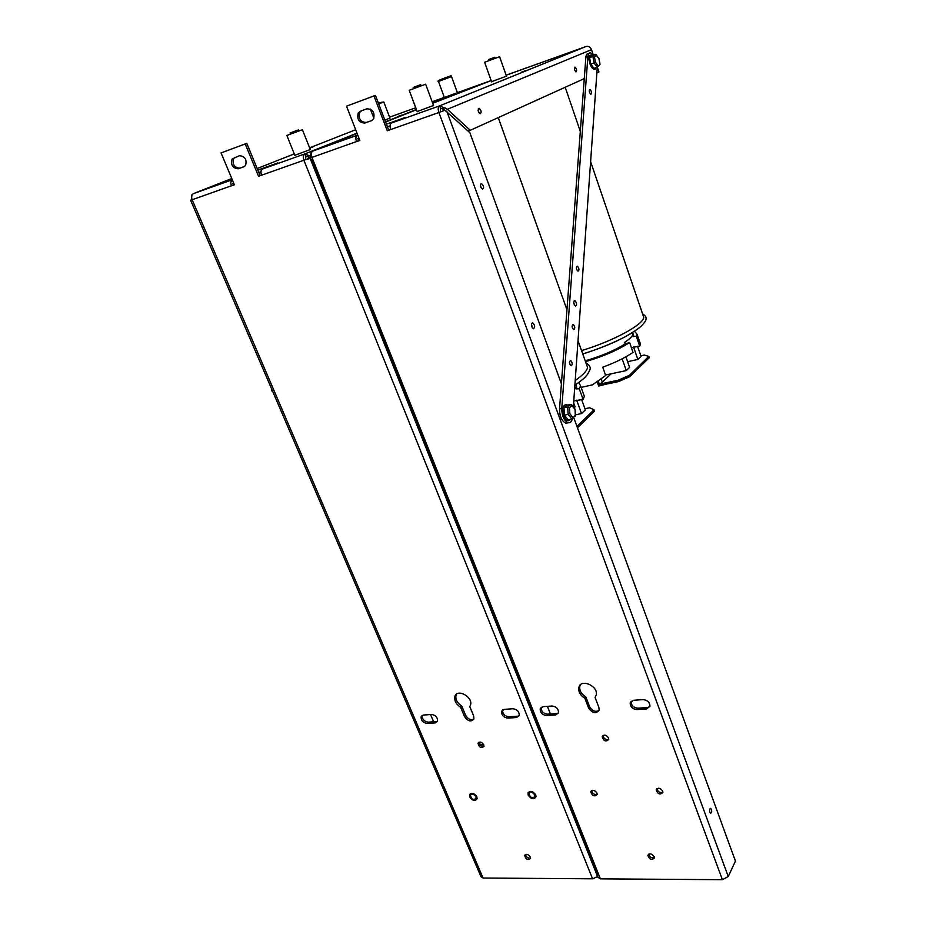 <?xml version="1.0" encoding="UTF-8"?>
<svg xmlns="http://www.w3.org/2000/svg" width="926" height="926" viewBox="0 0 926 926"><rect width="100%" height="100%" fill="white"/><g stroke="black" fill="none" stroke-linecap="round" stroke-linejoin="round"><path stroke-width="1.39" d="M235.042 157.293L233.641 158.473C232.218 164.446 234.29 167.675 239.834 168.173L244.383 166.53M243.92 166.738L238.26 168.787C232.704 168.289 230.632 165.048 232.056 159.075L239.348 155.707C244.904 156.17 246.999 159.399 245.61 165.407L244.059 166.692M456.437 694.257L456.009 695.241C455.256 699.373 457.155 702.95 461.715 705.959L465.593 715.266C467.838 719.039 470.582 720.335 473.811 719.155M473.649 715.948L473.915 718.889C471.137 722.187 468.012 721.412 464.516 716.574L460.627 707.256C456.055 704.235 454.157 700.658 454.909 696.514C457.097 688.099 473.383 697.07 470.489 705.137L469.771 706.584L473.649 715.948M461.715 705.959L460.627 707.256M516.465 717.534L507.818 718.101C503.605 717.476 501.522 715.242 501.556 711.411L504.265 709.362L512.923 708.76C517.136 709.374 519.255 711.596 519.243 715.428L516.465 717.534L519.173 715.659M502.668 709.872L502.598 710.092C502.563 713.923 504.647 716.145 508.86 716.782L517.495 716.203M435.116 722.917L427.094 723.438C422.985 722.743 420.994 720.521 421.11 716.77L423.506 715.034L431.528 714.467C435.637 715.15 437.651 717.372 437.558 721.134L435.116 722.917L437.512 721.25M422.268 715.381L422.233 715.485C422.117 719.236 424.108 721.458 428.206 722.153L436.215 721.62M483.754 744.747L483.916 746.46C481.057 748.486 479.101 747.432 478.036 743.312C479.714 741.321 481.613 741.795 483.754 744.747M479.043 742.201C479.448 745.117 481.092 746.46 483.974 746.24M530.355 857.036L530.517 858.495C527.843 860.451 525.899 859.478 524.66 855.566C526.281 853.645 528.179 854.131 530.355 857.036M525.574 854.501C526.246 857.198 527.924 858.402 530.575 858.113M534.811 794.994L534.973 796.557C532.184 798.663 530.17 797.668 528.943 793.582C530.633 791.522 532.589 791.996 534.811 794.994M475.952 796.788L476.126 798.42C473.371 800.307 471.461 799.277 470.385 795.318C472.005 793.432 473.857 793.929 475.952 796.788M310.314 149.549L294.85 155.29M389.915 118.042L384.88 120.16M309.712 148.044L313.463 146.69L309.735 148.102M397.555 116.618L401.317 115.194L397.555 116.618M310.129 158.404L303.89 160.244C302.825 157.05 303.149 154.943 304.862 153.901L311.715 156.737M257.81 170.071L277.846 162.93L262.625 168.96C260.866 170.014 260.519 172.086 261.572 175.199L258.551 176.264L245.205 143.935L221.071 152.929L234.405 184.806L231.477 185.837C230.458 182.989 230.736 180.964 232.31 179.794M389.58 117.162L415.751 107.752M432.176 101.837L466.924 89.336L432.604 103.006M191.636 198.002L191.948 194.715L193.303 193.673C191.485 194.726 191.103 196.752 192.157 199.738L190.606 200.224L192.122 199.657M190.617 200.248L481.022 876.76L483.071 878.033L192.157 199.738L234.382 184.737M233.352 182.26L233.051 185.212M483.071 878.033L592.559 878.797L597.606 876.621M468.093 89.151L466.924 89.336M310.291 157.871L307.166 156.482L309.712 155.58M307.166 156.482L305.893 156.459L304.862 153.901L262.625 168.96M309.608 158.114L303.89 160.244L592.559 878.797M305.893 156.459L305.406 159.631M260.97 171.738L258.817 172.502M245.205 143.935L246.791 143.356L260.102 175.639L261.549 175.13M433.634 721.794L430.544 714.536M258.551 176.264L260.102 175.639M476.844 796.765C474.262 793.107 471.82 792.367 469.54 794.543L469.667 796.985C472.665 800.921 475.154 801.476 477.121 798.64L476.844 796.765M535.749 794.959C533.017 791.128 530.459 790.41 528.051 792.806L528.179 795.191C531.362 799.312 533.978 799.832 536.027 796.73L535.749 794.959M272.614 391.258L271.642 390.691L271.561 388.816M271.955 389.73L272.337 390.598M528.387 67.228L506.117 75.156M491.139 80.539L457.386 92.681M444.341 97.38L432.153 101.767M361.603 110.75L359.693 112.474C358.281 118.887 360.527 122.22 366.418 122.452L371.905 120.473M371.384 120.704L364.948 123.031C359.045 122.788 356.799 119.454 358.212 113.03L360.376 111.201L366.812 108.828C372.715 109.025 374.984 112.335 373.618 118.783L371.569 120.635M580.278 684.974L579.815 686.247C579.248 690.46 581.25 694.014 585.811 696.873L589.619 706.746C592.2 711.029 595.337 712.291 599.018 710.52M598.879 707.418L599.145 710.08C596.112 714.108 592.617 713.46 588.658 708.112L584.838 698.227C580.278 695.357 578.275 691.815 578.831 687.59C580.59 678.121 598.717 686.027 596.182 695.206L595.071 697.486L598.879 707.418M585.811 696.873L584.838 698.227M595.534 696.838L595.071 697.486M646.614 708.934L636.926 709.571C632.551 709.05 630.293 706.839 630.178 702.927L633.442 700.299L643.142 699.616C647.529 700.114 649.797 702.313 649.959 706.237L646.614 708.934L647.517 707.533L649.867 706.607M631.185 701.167L631.092 701.538C631.208 705.45 633.465 707.661 637.829 708.182L647.517 707.533M555.554 714.953L546.595 715.543C542.335 714.941 540.194 712.719 540.182 708.853L543.064 706.642L552.023 706.017C556.294 706.584 558.447 708.807 558.494 712.684L555.554 714.953L558.413 712.951M541.282 707.244L541.189 707.522C541.201 711.376 543.33 713.599 547.602 714.189L556.538 713.599M608.556 737.929L608.718 739.492C605.789 742.027 603.613 741.101 602.178 736.702C604.018 734.283 606.136 734.688 608.556 737.929M603.092 735.418C603.671 738.693 605.558 740.013 608.741 739.365M654.196 856.7L654.358 858.008C651.626 860.404 649.462 859.536 647.876 855.392C649.647 853.077 651.754 853.517 654.196 856.7M648.686 854.2C649.589 857.187 651.487 858.344 654.393 857.673M662.703 791.07L662.866 792.459C660.018 795.064 657.784 794.195 656.175 789.866C658.016 787.366 660.192 787.771 662.703 791.07M656.997 788.582C657.807 791.811 659.775 793.038 662.889 792.251M596.969 793.084L597.131 794.566C594.307 796.916 592.189 795.99 590.776 791.776C592.547 789.508 594.608 789.947 596.969 793.084M591.668 790.561C592.351 793.628 594.179 794.878 597.166 794.334M574.467 69.89L574.942 67.089C576.759 68.975 577.095 70.573 575.949 71.858L574.467 69.89M478.985 112.81L478.024 109.997M478.348 111.571L479.101 108.307C481.393 110.507 481.74 112.324 480.143 113.736L478.348 111.571M481.416 188.383L480.444 185.293M480.779 187.168C480.177 184.992 480.467 183.846 481.624 183.742C483.916 185.976 484.217 187.804 482.515 189.217L480.779 187.168M709.895 812.333C709.374 810.042 709.629 808.687 710.659 808.305C712.048 810.273 712.059 811.94 710.693 813.329L709.895 812.333M532.415 327.966L531.512 324.25M531.813 326.82C531.177 324.401 531.489 323.105 532.751 322.931C535.02 325.292 535.251 327.225 533.434 328.742L531.813 326.82M433.518 105.471L417.163 111.525M506.476 76.175L491.544 81.685M521.732 72.089L525.517 70.654L521.732 72.089M561.399 383.769L469.864 132.696L444.966 110.252L438.889 112.509C437.813 109.083 438.067 106.872 439.618 105.853L447.385 109.28L470.269 130.3L468.07 131.052M386.42 124.177L405.6 117.336L391.524 122.996C389.904 124.026 389.638 126.214 390.703 129.547L387.265 130.763L373.965 95.934L346.521 106.166L359.844 140.463L356.51 141.643C355.434 138.356 355.734 136.203 357.39 135.173L357.737 135.034M432.697 103.261L491.162 80.62M506.14 75.237L585.973 46.52L439.618 105.853L391.524 122.996M311.692 156.679L310.441 155.325L311.136 152.489L312.919 151.031C311.205 152.072 310.881 154.191 311.946 157.397L309.978 158.01L311.912 157.304M309.99 158.045L597.872 877.269L600.384 878.855L311.946 157.397L359.809 140.393M358.756 137.673L357.98 141.041M600.384 878.855L722.384 879.7L728.241 876.528L446.957 111.699M573.68 417.429L735.441 861.111L728.241 876.528M447.385 109.28L591.494 49.657C590.325 46.971 588.485 45.918 585.973 46.52M591.494 49.657L593.184 54.715M599.516 64.936L597.351 67.216L598.937 71.973L596.865 72.911M446.066 110.97L442.061 108.62L444.966 107.59M442.061 108.62L440.637 108.608L439.618 105.853M444.966 110.252L438.889 112.509L722.384 879.7M440.637 108.608L440.278 111.942M390.054 125.855L387.415 126.793M373.965 95.934L375.447 95.401L388.7 130.172L390.679 129.478M310.441 155.325L311.344 155.001M550.438 714.004L547.393 706.341M470.269 130.3L584.271 78.617M387.265 130.763L388.7 130.172M590.29 93.781C589.005 91.558 588.901 90.135 589.955 89.498C591.726 91.361 592.038 92.936 590.915 94.209L590.29 93.781M574.421 305.14L573.68 302.084M575.312 300.892C576.921 303.462 576.991 305.198 575.497 306.089C573.425 303.878 573.182 302.038 574.78 300.591L575.312 300.892M569.988 364.601L569.455 362.182M570.995 360.804C572.523 363.2 572.557 364.832 571.111 365.712C569.189 363.629 569.004 361.916 570.543 360.573L570.995 360.804M572.604 328.417L572.083 326.195M573.599 324.771C575.092 327.133 575.139 328.742 573.75 329.587C571.84 327.538 571.631 325.848 573.125 324.517L573.599 324.771M576.805 269.883L576.331 268.031M577.801 266.48C579.248 268.818 579.306 270.38 577.998 271.156C576.122 269.165 575.891 267.51 577.28 266.19L577.801 266.48M572.361 418.702C571.573 421.7 570.173 423.055 568.159 422.765C564.015 420.751 561.885 415.982 561.781 408.447L587.883 56.555C588.149 53.882 589.063 52.666 590.626 52.886L593.311 54.877M597.258 67.251L573.356 406.954M588.855 53.511L588.612 53.604C587.049 53.384 586.135 54.611 585.869 57.273L559.524 408.91C559.628 416.434 561.758 421.191 565.902 423.205L568.02 422.788M598.775 58.419L596.008 54.576L591.772 55.421L589.561 57.632L590.707 64.126L594.041 68.374L597.351 67.216L594.017 62.968L595.406 62.192L594.48 56.949L596.251 55.166L598.925 58.616L599.84 63.836M592.119 55.259L592.119 55.259C588.577 54.206 587.952 57.366 590.244 64.739C591.899 68.211 593.508 69.693 595.082 69.172L596.101 67.656M596.008 54.576L596.251 55.166M595.071 54.252L592.883 56.451L594.48 56.949M590.707 64.126L594.017 62.968L592.883 56.451L589.561 57.632M575.011 409.107L570.821 404.442L567.129 405.183L563.969 407.799L564.455 415.114L568.101 419.767L571.793 419.038L575.289 415.276L572.604 418.344M567.846 405.044C563.344 403.736 562.013 407.313 563.83 415.762C565.439 419.628 567.291 421.226 569.386 420.554L570.671 419.258M574.919 416.364L575.497 415.878M575.046 409.153L575.289 415.276M571.747 404.87L574.896 409.396M570.821 404.442L567.673 407.046L568.159 414.373L569.837 413.656L569.444 407.741L571.979 405.623M563.969 407.799L567.673 407.046L569.444 407.741M571.793 419.038L568.159 414.373L564.455 415.114M479.413 744.041L482.4 744.597L481.601 746.078M597.085 381.639L598.671 386.084L605.454 384.325M600.43 384.313L599.435 384.522L602.606 381.825M601.101 378.792L602.213 381.917M599.435 384.522L598.15 380.887M609.007 374.266L609.412 375.412M581.134 387.415L592.547 384.811L605.673 375.481L602.733 367.205C615.501 362.471 625.594 357.529 633.025 352.389L629.587 342.481L625.189 343.916L624.645 342.331C629.02 339.472 631.706 337.018 632.701 334.98L633.234 336.555L636.312 336.288L637.1 334.332L634.553 331.253M585.51 361.661C603.764 356.244 618.452 349.843 629.587 342.481M636.312 336.288L639.692 346.116L640.468 344.102L639.739 341.995M637.539 346.208L641.058 356.394L637.852 359.462L627.62 361.684M633.546 347.007L637.852 359.462M605.5 375.018L626.277 370.585L629.611 367.39L625.918 356.811M622.168 358.813L626.277 370.585M639.692 346.116L631.382 347.644M585.209 360.816C601.24 356.174 614.575 350.549 625.189 343.916M633.234 336.555L632.933 333.557M642.922 314.898L643.755 317.352C643.651 324.551 612.676 341.335 581.551 350.584M640.85 355.792L644.299 355.04L648.813 356.417L649.253 357.702L629.854 376.65L629.391 375.331L618.14 380.25L618.614 381.57L629.854 376.65M618.14 380.25L600.314 383.989L600.777 385.297L618.614 381.57M648.813 356.417L629.391 375.331M600.314 383.989L611.091 373.826M573.946 407.741L575.115 406.919L573.645 402.856M574.652 388.445L575.474 387.195L576.088 388.897L579.282 388.77L580.556 385.829L578.819 382.484M579.282 388.77L583.114 399.384L584.364 396.386L583.322 393.492M581.551 399.326L585.371 409.905L581.54 413.586L575.416 414.802M576.666 400.125L581.54 413.586M583.114 399.384L573.773 400.97M576.088 388.897L576.736 387.045L575.891 384.545M586.366 364.068L587.57 367.425C586.98 370.84 582.859 375.18 575.22 380.47M584.931 408.713L589.596 407.776L594.017 409.767L594.515 411.156L577.465 427.812M594.017 409.767L576.944 426.388M238.26 168.787L239.834 168.173M465.593 715.266L464.516 716.574M508.86 716.782L507.818 718.101M428.206 722.153L427.094 723.438M261.572 175.199L303.89 160.244M416.387 109.465L385.505 121.781M356.996 133.136L304.862 153.901M232.299 179.771L193.303 193.673L231.778 178.521M257.173 168.52L294.283 153.901M309.631 147.847L355.665 129.721M598.242 875.799L311.657 159.399M232.762 183.452L233.688 183.082M527.693 67.39L525.621 68.223M364.948 123.031L366.418 122.452M589.619 706.746L588.658 708.112M637.829 708.182L636.926 709.571M547.602 714.189L546.595 715.543M390.703 129.547L438.889 112.509M357.39 135.173L312.919 151.031L357.1 133.413M385.61 122.047L416.492 109.731M357.725 138.738L358.975 138.24M559.524 408.91L561.781 408.447M587.883 56.555L585.869 57.273M595.615 67.829L594.145 68.339M593.971 68.281L590.776 64.218M590.684 63.987L589.596 57.771M589.619 57.586L591.726 55.467M598.092 65.63L595.406 62.192M569.756 419.443L568.275 419.733M568.02 419.663L564.536 415.218M564.443 414.952L563.98 407.961M564.038 407.741L567.059 405.241M572.777 417.418L569.837 413.656M438.473 81.43L451.529 76.603C452.015 75.562 450.73 75.677 447.675 76.962C439.63 79.752 436.563 81.245 438.473 81.43L444.364 97.45M447.559 76.985L441.737 79.15L447.559 76.985M491.613 81.882L484.622 62.25L499.612 56.718L506.545 76.372M488.569 59.553L494.854 57.227L488.569 59.553M642.598 313.96C646.498 316.125 647.147 318.938 644.542 322.375C641.463 325.859 641.822 327.121 625.038 336.867C612.364 343.372 598.265 349.079 582.755 353.964C603.949 347.331 621.149 339.807 634.356 331.381M378.676 103.874L383.804 101.964L389.985 118.215M378.271 102.821C383.723 100.807 383.723 100.818 378.283 102.844M417.256 111.768L409.223 90.297L425.647 84.208L433.611 105.714M413.17 87.461L420.774 84.648L413.17 87.461M294.931 155.51L286.852 135.462L302.397 129.721L310.395 149.757M290.046 132.997L298.276 129.953L290.046 132.997M232.056 159.075L233.641 158.473M456.009 695.241L454.909 696.514M502.598 710.092L501.556 711.411M422.233 715.485L421.11 716.77M478.835 742.293L478.036 743.312M525.25 854.686L524.66 855.566M272.869 391.848L271.654 390.703M358.212 113.03L359.693 112.474M579.815 686.247L578.831 687.59M631.092 701.538L630.178 702.927M541.189 707.522L540.182 708.853M602.988 735.487L602.178 736.702M648.432 854.385L647.876 855.392M656.835 788.709L656.175 789.866M591.471 790.688L590.776 791.776M479.101 108.307L478.372 108.562M481.624 183.742L480.872 183.973M532.751 322.931L532.068 323.105M574.78 300.591L574.189 300.742M568.159 422.765L565.902 423.205M595.082 69.172L596.055 67.667M598.022 66.464L600.025 64.403M599.99 64.102L599.006 58.488M569.386 420.554L570.566 419.281M575.463 415.6L575.034 409.234M457.421 92.762L451.529 76.603M637.1 334.332L640.468 344.102M632.585 332.527L633.581 335.444M643.755 317.352L590.614 161.668M580.313 131.457L565.219 87.252M373.884 118.273L370.342 109.071M580.556 385.829L584.364 396.386M575.845 384.568L576.736 387.045M587.57 367.425L578.021 340.699M566.955 309.747L498.257 117.614M585.996 363.004C589.712 365.087 590.973 367.46 589.781 370.099L587.535 374.382C584.584 377.727 584.225 378.676 574.884 385.204"/></g></svg>
